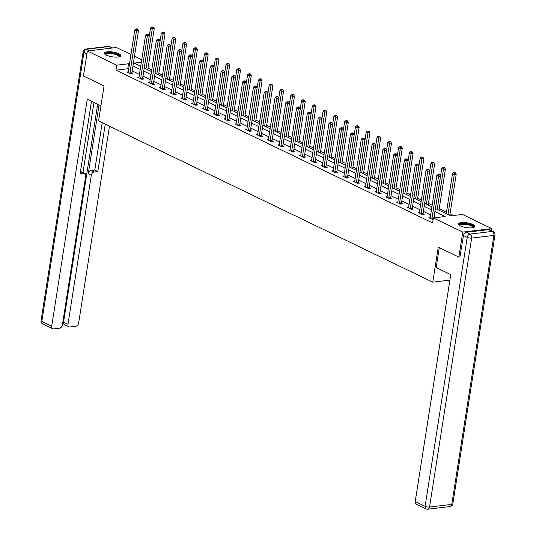<?xml version="1.0" encoding="UTF-8"?>
<svg xmlns="http://www.w3.org/2000/svg" width="536" height="536" viewBox="0 0 536 536"><rect width="100%" height="100%" fill="white"/><g stroke="black" fill="none" stroke-linecap="round" stroke-linejoin="round"><path stroke-width="0.8" d="M460.464 225.924A8.254 2.412 -171.1 0 1 458.434 223.914A8.254 2.412 -171.1 0 1 463.888 222.5A8.254 2.412 -171.1 0 1 472.719 224.457A8.254 2.412 -171.1 0 1 474.749 226.467A8.254 2.412 -171.1 0 1 469.295 227.88A8.254 2.412 -171.1 0 1 460.464 225.924M106.496 55.161A8.254 2.412 -171.1 0 1 104.466 53.151A8.254 2.412 -171.1 0 1 109.914 51.744A8.254 2.412 -171.1 0 1 118.751 53.694A8.254 2.412 -171.1 0 1 120.774 55.704A8.254 2.412 -171.1 0 1 115.327 57.118A8.254 2.412 -171.1 0 1 106.496 55.161M460.143 256.945L458.856 257.099L438.254 247.163L432.773 282.157L98.577 120.928L104.058 85.934L83.455 75.998L87.368 51L116.439 47.516L130.965 54.525M134.482 56.22L141.745 59.724M453.536 215.512L450.019 213.817M446.495 212.115L439.232 208.611M432.163 205.201L428.445 203.412M421.376 200.002L417.665 198.206M410.589 194.796L406.878 193.007M399.802 189.597L396.091 187.801M389.022 184.391L385.304 182.602M378.235 179.185L374.523 177.396M367.448 173.986L363.736 172.19M356.668 168.78L352.949 166.991M345.881 163.581L342.169 161.785M335.094 158.375L331.382 156.586M324.314 153.175L320.595 151.38M313.526 147.97L309.815 146.181M302.74 142.77L299.028 140.975M291.953 137.564L288.241 135.776M281.172 132.359L277.454 130.57M270.385 127.159L266.673 125.37M259.598 121.953L255.886 120.165M248.818 116.754L245.099 114.959M238.031 111.548L234.319 109.759M227.244 106.349L223.532 104.554M216.464 101.143L212.745 99.354M205.677 95.944L201.965 94.148M194.89 90.738L191.178 88.949M184.103 85.539L180.391 83.743M173.322 80.333L169.604 78.544M162.535 75.127L158.824 73.338M151.748 69.928L148.036 68.132M435.433 208.504L450.675 215.854L462.461 214.44L491.84 228.617L462.769 232.101L433.39 217.931L445.175 216.517L434.951 211.579M491.505 230.755L491.84 228.617M432.773 282.157L449.898 280.1M128.667 69.204L127.756 68.762L115.97 70.176L432.606 222.929L433.39 217.931M436.25 217.583L434.167 216.578M430.643 214.882L423.38 211.378M419.862 209.677L412.593 206.172M409.075 204.477L401.812 200.973M398.288 199.271L391.025 195.767M387.501 194.072L380.238 190.568M376.721 188.866L369.458 185.362M365.934 183.667L358.671 180.163M355.147 178.461L347.884 174.957M344.367 173.262L337.097 169.758M333.58 168.056L326.317 164.552M322.793 162.857L315.53 159.346M312.012 157.651L304.743 154.147M301.225 152.445L293.963 148.941M290.438 147.246L283.175 143.742M279.651 142.04L272.389 138.536M268.871 136.841L261.608 133.337M258.084 131.635L250.821 128.131M247.297 126.436L240.034 122.932M236.517 121.23L229.247 117.726M225.73 116.031L218.467 112.52M214.943 110.825L207.68 107.321M204.162 105.619L196.893 102.115M193.375 100.42L186.113 96.916M182.588 95.214L175.326 91.71M171.801 90.014L164.539 86.51M161.021 84.809L153.758 81.305M150.234 79.609L142.971 76.105M139.447 74.404L132.184 70.899M128.245 71.871L126.918 72.025L131.072 74.028L133.035 73.794L131.916 73.251M139.032 77.07L137.705 77.231L141.852 79.234L143.816 79L142.697 78.457M149.819 82.276L148.492 82.437L152.639 84.433L154.603 84.199L153.484 83.663M160.599 87.475L159.279 87.636L163.426 89.639L165.389 89.405L164.271 88.862M171.386 92.681L170.059 92.842L174.207 94.839L176.17 94.604L175.051 94.068M182.173 97.88L180.846 98.041L184.994 100.044L186.957 99.81L185.838 99.267M192.96 103.086L191.633 103.247L195.781 105.244L197.744 105.009L196.625 104.473M203.74 108.292L202.414 108.446L206.561 110.45L208.531 110.215L207.412 109.672M214.527 113.491L213.201 113.652L217.348 115.655L219.311 115.414L218.192 114.878M225.314 118.697L223.988 118.851L228.135 120.855L230.098 120.62L228.979 120.077M236.095 123.896L234.768 124.057L238.922 126.061L240.885 125.819L239.766 125.283M246.882 129.102L245.555 129.263L249.702 131.26L251.665 131.025L250.547 130.483M257.669 134.302L256.342 134.462L260.489 136.466L262.452 136.231L261.334 135.688M268.449 139.507L267.129 139.668L271.276 141.665L273.239 141.43L272.12 140.894M279.236 144.707L277.909 144.867L282.057 146.871L284.02 146.636L282.901 146.094M290.023 149.913L288.696 150.073L292.844 152.07L294.807 151.835L293.688 151.299M300.81 155.118L299.483 155.273L303.631 157.276L305.594 157.041L304.475 156.499M311.59 160.318L310.264 160.478L314.411 162.475L316.381 162.241L315.262 161.704M322.377 165.524L321.051 165.678L325.198 167.681L327.161 167.446L326.042 166.904M333.164 170.723L331.838 170.884L335.985 172.887L337.948 172.646L336.829 172.11M343.945 175.929L342.618 176.083L346.772 178.086L348.735 177.852L347.616 177.309M354.732 181.128L353.405 181.289L357.552 183.292L359.515 183.057L358.396 182.515M365.519 186.334L364.192 186.495L368.339 188.491L370.302 188.257L369.183 187.714M376.299 191.533L374.979 191.694L379.126 193.697L381.089 193.463L379.97 192.92M387.086 196.739L385.759 196.9L389.907 198.896L391.87 198.662L390.751 198.126M397.873 201.938L396.546 202.099L400.693 204.102L402.657 203.868L401.538 203.325M408.66 207.144L407.333 207.305L411.481 209.301L413.444 209.067L412.325 208.531M419.44 212.35L418.113 212.504L422.261 214.507L424.231 214.273L423.112 213.73M430.227 217.549L428.901 217.71L433.115 219.7M458.856 257.099L462.769 232.101M115.97 70.176L116.754 65.178L87.368 51M129.451 64.199L128.54 63.764L116.754 65.178M431.426 209.884L424.164 206.38M420.639 204.678L413.377 201.174M409.859 199.479L402.59 195.975M399.072 194.273L391.809 190.769M388.285 189.074L381.022 185.57M377.505 183.868L370.235 180.364M366.718 178.669L359.455 175.158M355.931 173.463L348.668 169.959M345.151 168.257L337.881 164.753M334.364 163.058L327.101 159.554M323.577 157.852L316.314 154.348M312.79 152.653L305.527 149.149M302.009 147.447L294.74 143.943M291.222 142.248L283.959 138.744M280.435 137.042L273.172 133.538M269.655 131.843L262.385 128.339M258.868 126.637L251.605 123.133M248.081 121.438L240.818 117.927M237.301 116.232L230.031 112.728M226.514 111.026L219.251 107.522M215.727 105.826L208.464 102.322M204.94 100.621L197.677 97.117M194.159 95.421L186.89 91.917M183.372 90.216L176.11 86.711M172.585 85.016L165.323 81.512M161.805 79.81L154.536 76.306M151.018 74.611L143.755 71.1M140.231 69.405L132.968 65.901M141.357 62.23L134.04 63.107L140.713 66.323M145.993 68.869L152.264 28.85L150.536 28.013L144.264 68.038L151.5 71.529M155.018 73.224L162.287 76.728M165.805 78.43L173.068 81.934M176.592 83.629L183.855 87.14M187.372 88.835L194.642 92.339M198.159 94.041L205.422 97.545M208.946 99.24L216.209 102.745M219.733 104.446L226.996 107.95M230.514 109.646L237.783 113.15M241.3 114.851L248.563 118.356M252.088 120.051L259.35 123.555M262.868 125.257L270.137 128.761M273.655 130.456L280.918 133.96M284.442 135.662L291.705 139.166M295.222 140.861L302.492 144.372M306.009 146.067L313.272 149.571M318.552 152.117L324.823 112.098L323.094 111.26L316.823 151.286L324.059 154.777M329.339 157.323L335.603 117.297L333.881 116.466L327.61 156.485L334.846 159.976M338.363 161.678L345.633 165.182M349.15 166.877L356.413 170.381M359.937 172.083L367.2 175.587M370.718 177.282L377.987 180.786M381.505 182.488L388.768 185.992M392.292 187.687L399.555 191.191M403.072 192.893L410.342 196.397M413.859 198.099L421.122 201.603M424.646 203.298L431.909 206.802M127.756 68.762L128.54 63.764M129.94 72.923L131.903 72.688L138.509 30.498L136.546 30.733L129.94 72.923A1.059 0.704 -96.8 0 0 129.933 73.325L129.946 73.492M136.821 29.112L137.605 29.018L136.131 28.777L136.821 29.112L136.546 30.733L134.817 29.902L128.211 72.092A1.059 0.704 -96.8 0 1 128.104 72.44L128.037 72.568M131.903 72.688A1.059 0.704 -96.8 0 0 131.896 73.09L131.983 73.921M138.509 30.498L137.605 29.018M136.131 28.777L134.817 29.902M147.789 69.734L154.227 28.616L152.264 28.85L152.539 27.229L153.323 27.135L151.842 26.894L152.539 27.229M150.536 28.013L151.842 26.894M153.323 27.135L154.227 28.616M105.565 54.645A7.142 2.084 -171.1 0 1 114.758 53.553A7.142 2.084 -171.1 0 1 119.273 56.796M118.918 56.883A6.613 1.93 8.9 0 0 118.952 56.749A6.613 1.93 8.9 0 0 114.51 54.176A6.613 1.93 8.9 0 0 105.887 54.706A6.613 1.93 8.9 0 0 105.88 54.84M120.567 56.126A8.201 2.399 8.9 0 0 115.093 53.305A8.201 2.399 8.9 0 0 104.54 53.62M459.533 225.408A7.142 2.084 -171.1 0 1 468.725 224.316A7.142 2.084 -171.1 0 1 473.241 227.552M472.886 227.646A6.613 1.93 8.9 0 0 472.92 227.512A6.613 1.93 8.9 0 0 468.477 224.939A6.613 1.93 8.9 0 0 459.855 225.468A6.613 1.93 8.9 0 0 459.848 225.602M474.534 226.889A8.201 2.399 8.9 0 0 469.06 224.068A8.201 2.399 8.9 0 0 458.508 224.383M100.942 105.84L87.254 99.234L51.711 326.196A3.176 2.184 115.8 0 0 52.689 328.776A3.176 2.184 115.8 0 0 53.6 328.916L59.57 328.2A3.176 2.184 115.8 0 0 62.397 324.916L85.727 175.942A3.176 2.184 115.8 0 0 84.748 173.363A3.176 2.184 115.8 0 0 83.837 173.222L80.795 171.755A3.176 2.184 -64.2 0 1 81.707 171.895L84.748 173.363M91.482 101.277L80.145 173.671L83.837 173.222M68.956 326.826L64.528 324.689A3.176 2.184 -64.2 0 1 63.55 322.116L67.978 324.247A3.176 2.184 115.8 0 0 68.956 326.826A3.176 2.184 115.8 0 0 69.861 326.967L75.837 326.25A3.176 2.184 115.8 0 0 78.658 322.967L109.478 126.188M62.343 325.198L64.943 324.89M94.128 171.989A3.176 2.184 115.8 0 0 91.308 175.272L88.266 173.805A3.176 2.184 -64.2 0 1 91.087 170.522L94.128 171.989L97.827 171.547L105.244 124.151M67.978 324.247L91.308 175.272M93.961 102.47L82.993 172.518M88.266 173.805L99.046 104.929M63.55 322.116L97.666 104.259M91.087 170.522L94.785 170.079L102.202 122.684M94.785 170.079L97.827 171.547M80.44 171.801L80.795 171.755M439.292 247.659L436.177 267.565L450.763 274.6L415.219 501.562L425.108 506.332L467.225 237.374L463.493 235.579L459.922 256.972M488.551 229.629L466.32 232.296L470.052 234.091L492.289 231.425L488.551 229.629A3.176 2.184 -64.2 0 1 489.462 229.77L493.194 231.565A3.176 2.184 115.8 0 0 492.289 231.425A3.176 2.111 -96.8 0 1 493.891 235.425L471.653 238.091L429.537 507.049L451.774 504.383L493.891 235.425A3.176 0.925 8.9 0 0 494.956 234.915A3.176 3.176 0 0 0 493.194 231.565M450.079 506.533A3.176 3.176 0 0 0 452.833 503.873A3.176 0.925 8.9 0 1 451.774 504.383A3.176 2.111 83.2 0 1 450.079 506.533L427.842 509.2A3.176 2.111 -96.8 0 0 429.537 507.049A3.176 0.925 8.9 0 1 425.108 506.332A3.176 2.184 115.8 0 0 426.087 508.905L416.197 504.135A3.176 2.184 -64.2 0 1 415.219 501.562M463.493 235.579A3.176 2.184 -64.2 0 1 466.32 232.296M140.727 78.129L142.69 77.894L149.296 35.698L147.333 35.939L140.727 78.129A1.059 0.704 -96.8 0 0 140.72 78.524L140.734 78.692M147.608 34.317L148.392 34.224L146.918 33.982L147.608 34.317L147.333 35.939L145.604 35.101L138.998 77.298A1.059 0.704 -96.8 0 1 138.891 77.646L138.824 77.774M142.69 77.894A1.059 0.704 -96.8 0 0 142.683 78.29L142.77 79.12M149.296 35.698L148.392 34.224M146.918 33.982L145.604 35.101M151.507 83.335L153.477 83.093L160.083 40.904L158.12 41.138L151.507 83.335A1.059 0.704 -96.8 0 0 151.5 83.73L151.521 83.897M158.395 39.517L159.179 39.423L157.698 39.182L158.395 39.517L158.12 41.138L156.391 40.307L149.785 82.497A1.059 0.704 -96.8 0 1 149.671 82.846L149.611 82.973M153.477 83.093A1.059 0.704 -96.8 0 0 153.464 83.495L153.557 84.326M160.083 40.904L159.179 39.423M157.698 39.182L156.391 40.307M158.569 74.939L165.008 33.815L163.044 34.049L161.316 33.219L155.051 73.244M156.78 74.075L163.319 32.428L164.103 32.334L162.629 32.1L163.319 32.428M161.316 33.219L162.629 32.1M164.103 32.334L165.008 33.815M169.356 80.145L175.795 39.021L173.832 39.255L172.103 38.418L165.838 78.444M167.567 79.281L174.106 37.634L174.89 37.54L173.416 37.299L174.106 37.634M172.103 38.418L173.416 37.299M174.89 37.54L175.795 39.021M162.294 88.534L164.257 88.299L170.87 46.103L168.9 46.344L162.294 88.534A1.059 0.704 -96.8 0 0 162.287 88.929L162.308 89.097M169.175 44.723L169.966 44.629L168.485 44.388L169.175 44.723L168.9 46.344L167.172 45.506L160.566 87.703A1.059 0.704 -96.8 0 1 160.458 88.051L160.398 88.179M164.257 88.299A1.059 0.704 -96.8 0 0 164.251 88.695L164.338 89.525M170.87 46.103L169.966 44.629M168.485 44.388L167.172 45.506M173.081 93.74L175.044 93.499L181.65 51.309L179.687 51.543L173.081 93.74A1.059 0.704 -96.8 0 0 173.074 94.135L173.088 94.303M179.962 49.922L180.746 49.828L179.272 49.593L179.962 49.922L179.687 51.543L177.959 50.712L171.353 92.902A1.059 0.704 -96.8 0 1 171.245 93.251L171.178 93.378M175.044 93.499A1.059 0.704 -96.8 0 0 175.038 93.901L175.125 94.731M181.65 51.309L180.746 49.828M179.272 49.593L177.959 50.712M183.868 98.939L185.831 98.704L192.437 56.514L190.474 56.749L183.868 98.939A1.059 0.704 -96.8 0 0 183.855 99.334L183.875 99.502M190.749 55.128L191.533 55.034L190.059 54.793L190.749 55.128L190.474 56.749L188.746 55.912L182.14 98.108A1.059 0.704 -96.8 0 1 182.026 98.456L181.965 98.584M185.831 98.704A1.059 0.704 -96.8 0 0 185.825 99.1L185.912 99.931M192.437 56.514L191.533 55.034M190.059 54.793L188.746 55.912M180.143 85.345L186.582 44.22L184.619 44.454L182.89 43.624L176.619 83.65M178.347 84.48L184.893 42.833L185.677 42.739L184.196 42.505L184.893 42.833M182.89 43.624L184.196 42.505M185.677 42.739L186.582 44.22M190.923 90.551L197.369 49.426L195.399 49.66L193.67 48.823L187.406 88.849M189.134 89.686L195.674 48.039L196.464 47.945L195.767 47.61L194.983 47.704L195.674 48.039M193.67 48.823L194.983 47.704M196.464 47.945L197.369 49.426M201.71 95.75L208.149 54.625L206.186 54.86L204.457 54.029L198.193 94.055M199.921 94.885L206.46 53.245L207.244 53.151L206.554 52.816L205.77 52.91L206.46 53.245M204.457 54.029L205.77 52.91M207.244 53.151L208.149 54.625M194.648 104.145L196.612 103.91L203.224 61.714L201.255 61.948L194.648 104.145A1.059 0.704 -96.8 0 0 194.642 104.54L194.662 104.708M201.529 60.327L202.32 60.233L200.839 59.998L201.529 60.327L201.255 61.948L199.526 61.117L192.92 103.307A1.059 0.704 -96.8 0 1 192.813 103.656L192.752 103.783M196.612 103.91A1.059 0.704 -96.8 0 0 196.605 104.306L196.699 105.136M203.224 61.714L202.32 60.233M200.839 59.998L199.526 61.117M212.497 100.956L218.936 59.831L216.973 60.066L215.244 59.235L208.973 99.254M210.702 100.091L217.248 58.444L218.031 58.35L217.341 58.015L216.557 58.109L217.248 58.444M215.244 59.235L216.557 58.109M218.031 58.35L218.936 59.831M205.435 109.344L207.399 109.109L214.005 66.92L212.042 67.154L205.435 109.344A1.059 0.704 -96.8 0 0 205.429 109.746L205.442 109.907M212.316 65.533L213.1 65.439L211.626 65.198L212.316 65.533L212.042 67.154L210.313 66.317L203.707 108.513A1.059 0.704 -96.8 0 1 203.6 108.862L203.533 108.989M207.399 109.109A1.059 0.704 -96.8 0 0 207.392 109.505L207.479 110.342M214.005 66.92L213.1 65.439M211.626 65.198L210.313 66.317M223.278 106.155L229.723 65.03L227.753 65.271L226.031 64.434L219.76 104.46M221.489 105.291L228.028 63.65L228.818 63.556L228.128 63.221L227.338 63.315L228.028 63.65M226.031 64.434L227.338 63.315M228.818 63.556L229.723 65.03M216.222 114.55L218.185 114.315L224.792 72.119L222.829 72.353L216.222 114.55A1.059 0.704 -96.8 0 0 216.209 114.945L216.229 115.113M223.103 70.739L223.887 70.638L222.413 70.404L223.103 70.739L222.829 72.353L221.1 71.523L214.494 113.712A1.059 0.704 -96.8 0 1 214.387 114.061L214.32 114.188M218.185 114.315A1.059 0.704 -96.8 0 0 218.179 114.711L218.266 115.541M224.792 72.119L223.887 70.638M222.413 70.404L221.1 71.523M234.065 111.361L240.503 70.236L238.54 70.471L236.811 69.64L230.547 109.659M232.276 110.496L238.815 68.849L239.599 68.755L238.909 68.42L238.125 68.514L238.815 68.849M236.811 69.64L238.125 68.514M239.599 68.755L240.503 70.236M227.003 119.749L228.973 119.515L235.579 77.325L233.616 77.559L227.003 119.749A1.059 0.704 -96.8 0 0 226.996 120.151L227.016 120.319M233.884 75.938L234.674 75.844L233.194 75.603L233.884 75.938L233.616 77.559L231.887 76.722L225.274 118.918A1.059 0.704 -96.8 0 1 225.167 119.267L225.107 119.394M228.973 119.515A1.059 0.704 -96.8 0 0 228.959 119.917L229.053 120.747M235.579 77.325L234.674 75.844M233.194 75.603L231.887 76.722M244.852 116.56L251.29 75.442L249.327 75.677L247.599 74.839L241.327 114.865M243.056 115.696L249.602 74.055L250.386 73.961L248.912 73.72L249.602 74.055M247.599 74.839L248.912 73.72M250.386 73.961L251.29 75.442M237.79 124.955L239.753 124.721L246.359 82.524L244.396 82.758L237.79 124.955A1.059 0.704 -96.8 0 0 237.783 125.35L237.803 125.518M244.671 81.144L245.455 81.05L243.981 80.809L244.671 81.144L244.396 82.758L242.667 81.928L236.061 124.118A1.059 0.704 -96.8 0 1 235.954 124.473L235.887 124.6M239.753 124.721A1.059 0.704 -96.8 0 0 239.746 125.116L239.833 125.947M246.359 82.524L245.455 81.05M243.981 80.809L242.667 81.928M255.639 121.766L262.077 80.641L260.114 80.876L258.385 80.045L252.114 120.064M253.843 120.901L260.389 79.254L261.173 79.161L260.483 78.826L259.692 78.926L260.389 79.254M258.385 80.045L259.692 78.926M261.173 79.161L262.077 80.641M248.577 130.154L250.54 129.92L257.146 87.73L255.183 87.964L248.577 130.154A1.059 0.704 -96.8 0 0 248.57 130.556L248.583 130.724M255.458 86.343L256.242 86.249L254.768 86.008L255.458 86.343L255.183 87.964L253.454 87.134L246.848 129.323A1.059 0.704 -96.8 0 1 246.741 129.672L246.674 129.799M250.54 129.92A1.059 0.704 -96.8 0 0 250.533 130.322L250.62 131.153M257.146 87.73L256.242 86.249M254.768 86.008L253.454 87.134M266.419 126.965L272.858 85.847L270.894 86.082L269.166 85.244L262.901 125.27M264.63 126.101L271.169 84.46L271.953 84.366L270.479 84.125L271.169 84.46M269.166 85.244L270.479 84.125M271.953 84.366L272.858 85.847M259.364 135.36L261.327 135.126L267.933 92.929L265.97 93.17L259.364 135.36A1.059 0.704 -96.8 0 0 259.35 135.755L259.37 135.923M266.245 91.549L267.029 91.455L265.548 91.214L266.245 91.549L265.97 93.17L264.241 92.333L257.635 134.529A1.059 0.704 -96.8 0 1 257.521 134.878L257.461 135.005M261.327 135.126A1.059 0.704 -96.8 0 0 261.313 135.521L261.407 136.352M267.933 92.929L267.029 91.455M265.548 91.214L264.241 92.333M277.206 132.171L283.645 91.046L281.681 91.281L279.953 90.45L273.688 130.476M275.417 131.307L281.956 89.659L282.74 89.566L282.05 89.237L281.266 89.331L281.956 89.659M279.953 90.45L281.266 89.331M282.74 89.566L283.645 91.046M270.144 140.566L272.107 140.325L278.72 98.135L276.75 98.369L270.144 140.566A1.059 0.704 -96.8 0 0 270.137 140.961L270.157 141.129M277.025 96.748L277.815 96.654L276.335 96.413L277.025 96.748L276.75 98.369L275.022 97.539L268.415 139.729A1.059 0.704 -96.8 0 1 268.308 140.077L268.248 140.204M272.107 140.325A1.059 0.704 -96.8 0 0 272.1 140.727L272.188 141.558M278.72 98.135L277.815 96.654M276.335 96.413L275.022 97.539M287.993 137.377L294.432 96.252L292.468 96.487L290.74 95.649L284.469 135.675M286.197 136.513L292.743 94.865L293.527 94.772L292.046 94.53L292.743 94.865M290.74 95.649L292.046 94.53M293.527 94.772L294.432 96.252M280.931 145.765L282.894 145.531L289.5 103.341L287.537 103.575L280.931 145.765A1.059 0.704 -96.8 0 0 280.924 146.161L280.938 146.328M287.812 101.954L288.596 101.86L287.122 101.619L287.812 101.954L287.537 103.575L285.809 102.738L279.202 144.934A1.059 0.704 -96.8 0 1 279.095 145.283L279.028 145.41M282.894 145.531A1.059 0.704 -96.8 0 0 282.887 145.926L282.975 146.757M289.5 103.341L288.596 101.86M287.122 101.619L285.809 102.738M298.773 142.576L305.219 101.451L303.249 101.686L301.52 100.855L295.256 140.881M296.984 141.712L303.523 100.071L304.314 99.971L302.833 99.736L303.523 100.071M301.52 100.855L302.833 99.736M304.314 99.971L305.219 101.451M291.718 150.971L293.681 150.737L300.287 108.54L298.324 108.775L291.718 150.971A1.059 0.704 -96.8 0 0 291.705 151.366L291.725 151.534M298.599 107.153L299.383 107.059L297.909 106.825L298.599 107.153L298.324 108.775L296.596 107.944L289.989 150.134A1.059 0.704 -96.8 0 1 289.875 150.482L289.815 150.609M293.681 150.737A1.059 0.704 -96.8 0 0 293.674 151.132L293.762 151.963M300.287 108.54L299.383 107.059M297.909 106.825L296.596 107.944M309.56 147.782L315.999 106.657L314.036 106.892L312.307 106.061L306.043 146.08M307.771 146.918L314.31 105.27L315.094 105.177L314.404 104.842L313.62 104.935L314.31 105.27M312.307 106.061L313.62 104.935M315.094 105.177L315.999 106.657M302.498 156.17L304.461 155.936L311.074 113.746L309.105 113.98L302.498 156.17A1.059 0.704 -96.8 0 0 302.492 156.572L302.512 156.733M309.379 112.359L310.17 112.265L308.689 112.024L309.379 112.359L309.105 113.98L307.376 113.143L300.77 155.34A1.059 0.704 -96.8 0 1 300.663 155.688L300.602 155.815M304.461 155.936A1.059 0.704 -96.8 0 0 304.455 156.331L304.549 157.169M311.074 113.746L310.17 112.265M308.689 112.024L307.376 113.143M320.347 152.981L326.786 111.856L324.823 112.098L325.097 110.476L325.881 110.383L324.407 110.141L325.097 110.476M323.094 111.26L324.407 110.141M325.881 110.383L326.786 111.856M313.285 161.376L315.248 161.142L321.855 118.945L319.892 119.18L313.285 161.376A1.059 0.704 -96.8 0 0 313.279 161.772L313.292 161.939M320.166 117.558L320.95 117.464L319.476 117.23L320.166 117.558L319.892 119.18L318.163 118.349L311.557 160.539A1.059 0.704 -96.8 0 1 311.45 160.887L311.382 161.014M315.248 161.142A1.059 0.704 -96.8 0 0 315.242 161.537L315.329 162.368M321.855 118.945L320.95 117.464M319.476 117.23L318.163 118.349M331.127 158.187L337.573 117.062L335.603 117.297L335.878 115.676L336.668 115.582L335.978 115.247L335.188 115.341L335.878 115.676M333.881 116.466L335.188 115.341M336.668 115.582L337.573 117.062M324.072 166.575L326.035 166.341L332.642 124.151L330.679 124.386L324.072 166.575A1.059 0.704 -96.8 0 0 324.059 166.977L324.079 167.138M330.953 122.764L331.737 122.67L330.263 122.429L330.953 122.764L330.679 124.386L328.95 123.548L322.344 165.745A1.059 0.704 -96.8 0 1 322.237 166.093L322.17 166.22M326.035 166.341A1.059 0.704 -96.8 0 0 326.029 166.736L326.116 167.574M332.642 124.151L331.737 122.67M330.263 122.429L328.95 123.548M341.914 163.386L348.353 122.262L346.39 122.503L344.661 121.665L338.397 161.691M340.125 162.522L346.665 120.881L347.449 120.788L346.758 120.453L345.975 120.546L346.665 120.881M344.661 121.665L345.975 120.546M347.449 120.788L348.353 122.262M334.853 171.781L336.822 171.547L343.429 129.35L341.466 129.585L334.853 171.781A1.059 0.704 -96.8 0 0 334.846 172.177L334.866 172.344M341.734 127.97L342.524 127.87L341.043 127.635L341.734 127.97L341.466 129.585L339.737 128.754L333.124 170.944A1.059 0.704 -96.8 0 1 333.017 171.299L332.957 171.419M336.822 171.547A1.059 0.704 -96.8 0 0 336.809 171.942L336.903 172.773M343.429 129.35L342.524 127.87M341.043 127.635L339.737 128.754M352.701 168.592L359.14 127.468L357.177 127.702L355.448 126.871L349.177 166.89M350.906 167.728L357.452 126.081L358.236 125.987L357.546 125.652L356.762 125.752L357.452 126.081M355.448 126.871L356.762 125.752M358.236 125.987L359.14 127.468M345.64 176.981L347.603 176.746L354.209 134.556L352.246 134.791L345.64 176.981A1.059 0.704 -96.8 0 0 345.633 177.383L345.653 177.55M352.521 133.169L353.304 133.075L351.83 132.834L352.521 133.169L352.246 134.791L350.517 133.96L343.911 176.15A1.059 0.704 -96.8 0 1 343.804 176.498L343.737 176.625M347.603 176.746A1.059 0.704 -96.8 0 0 347.596 177.148L347.683 177.979M354.209 134.556L353.304 133.075M351.83 132.834L350.517 133.96M363.488 173.791L369.927 132.673L367.964 132.908L366.235 132.07L359.964 172.096M361.693 172.927L368.239 131.286L369.023 131.193L367.542 130.952L368.239 131.286M366.235 132.07L367.542 130.952M369.023 131.193L369.927 132.673M356.427 182.186L358.39 181.952L364.996 139.755L363.033 139.996L356.427 182.186A1.059 0.704 -96.8 0 0 356.42 182.582L356.433 182.749M363.308 138.375L364.091 138.281L362.617 138.04L363.308 138.375L363.033 139.996L361.304 139.159L354.698 181.356A1.059 0.704 -96.8 0 1 354.591 181.704L354.524 181.831M358.39 181.952A1.059 0.704 -96.8 0 0 358.383 182.347L358.47 183.178M364.996 139.755L364.091 138.281M362.617 138.04L361.304 139.159M374.269 178.997L380.707 137.873L378.744 138.107L377.016 137.276L370.751 177.295M372.48 178.133L379.019 136.486L379.803 136.392L378.329 136.157L379.019 136.486M377.016 137.276L378.329 136.157M379.803 136.392L380.707 137.873M367.214 187.392L369.177 187.151L375.783 144.961L373.82 145.196L367.214 187.392A1.059 0.704 -96.8 0 0 367.2 187.788L367.22 187.955M374.095 143.574L374.878 143.481L373.398 143.239L374.095 143.574L373.82 145.196L372.091 144.365L365.485 186.555A1.059 0.704 -96.8 0 1 365.371 186.903L365.311 187.03M369.177 187.151A1.059 0.704 -96.8 0 0 369.163 187.553L369.257 188.384M375.783 144.961L374.878 143.481M373.398 143.239L372.091 144.365M385.056 184.203L391.494 143.079L389.531 143.313L387.803 142.476L381.538 182.501M383.267 183.332L389.806 141.692L390.59 141.598L389.9 141.263L389.116 141.357L389.806 141.692M387.803 142.476L389.116 141.357M390.59 141.598L391.494 143.079M377.994 192.591L379.957 192.357L386.57 150.16L384.6 150.402L377.994 192.591A1.059 0.704 -96.8 0 0 377.987 192.987L378.007 193.154M384.875 148.78L385.665 148.686L384.185 148.445L384.875 148.78L384.6 150.402L382.872 149.564L376.265 191.761A1.059 0.704 -96.8 0 1 376.158 192.109L376.098 192.236M379.957 192.357A1.059 0.704 -96.8 0 0 379.95 192.752L380.037 193.583M386.57 150.16L385.665 148.686M384.185 148.445L382.872 149.564M395.843 189.402L402.281 148.278L400.318 148.512L398.59 147.681L392.318 187.707M394.047 188.538L400.593 146.891L401.377 146.797L399.896 146.562L400.593 146.891M398.59 147.681L399.896 146.562M401.377 146.797L402.281 148.278M388.781 197.797L390.744 197.556L397.35 155.366L395.387 155.601L388.781 197.797A1.059 0.704 -96.8 0 0 388.774 198.193L388.788 198.36M395.662 153.979L396.446 153.886L394.972 153.651L395.662 153.979L395.387 155.601L393.659 154.77L387.052 196.96A1.059 0.704 -96.8 0 1 386.945 197.308L386.878 197.436M390.744 197.556A1.059 0.704 -96.8 0 0 390.737 197.958L390.824 198.789M397.35 155.366L396.446 153.886M394.972 153.651L393.659 154.77M406.623 194.608L413.068 153.484L411.099 153.718L409.37 152.881L403.106 192.906M404.834 193.744L411.373 152.097L412.164 152.003L411.467 151.668L410.683 151.762L411.373 152.097M409.37 152.881L410.683 151.762M412.164 152.003L413.068 153.484M399.568 202.997L401.531 202.762L408.137 160.572L406.174 160.807L399.568 202.997A1.059 0.704 -96.8 0 0 399.555 203.392L399.575 203.559M406.449 159.185L407.233 159.091L405.759 158.85L406.449 159.185L406.174 160.807L404.445 159.969L397.839 202.166A1.059 0.704 -96.8 0 1 397.725 202.514L397.665 202.642M401.531 202.762A1.059 0.704 -96.8 0 0 401.524 203.157L401.611 203.988M408.137 160.572L407.233 159.091M405.759 158.85L404.445 159.969M417.41 199.807L423.849 158.683L421.886 158.917L420.157 158.087L413.893 198.112M415.621 198.943L422.16 157.303L422.944 157.209L421.47 156.968L422.16 157.303M420.157 158.087L421.47 156.968M422.944 157.209L423.849 158.683M410.348 208.203L412.311 207.968L418.924 165.771L416.954 166.006L410.348 208.203A1.059 0.704 -96.8 0 0 410.342 208.598L410.362 208.765M417.229 164.385L418.02 164.291L416.539 164.056L417.229 164.385L416.954 166.006L415.226 165.175L408.62 207.365A1.059 0.704 -96.8 0 1 408.512 207.713L408.452 207.841M412.311 207.968A1.059 0.704 -96.8 0 0 412.305 208.363L412.398 209.194M418.924 165.771L418.02 164.291M416.539 164.056L415.226 165.175M428.197 205.013L434.636 163.889L432.673 164.123L430.944 163.292L424.673 203.311M426.401 204.149L432.947 162.502L433.731 162.408L432.257 162.167L432.947 162.502M430.944 163.292L432.257 162.167M433.731 162.408L434.636 163.889M421.135 213.402L423.098 213.167L429.705 170.977L427.741 171.212L421.135 213.402A1.059 0.704 -96.8 0 0 421.128 213.804L421.142 213.965M428.016 169.59L428.8 169.497L427.326 169.255L428.016 169.59L427.741 171.212L426.013 170.374L419.407 212.571A1.059 0.704 -96.8 0 1 419.299 212.919L419.232 213.047M423.098 213.167A1.059 0.704 -96.8 0 0 423.092 213.562L423.179 214.4M429.705 170.977L428.8 169.497M427.326 169.255L426.013 170.374M438.977 210.213L445.423 169.088L443.453 169.329L441.731 168.492L435.46 208.517M437.188 209.348L443.728 167.708L444.518 167.614L443.828 167.279L443.038 167.373L443.728 167.708M441.731 168.492L443.038 167.373M444.518 167.614L445.423 169.088M433.966 217.857L440.492 176.177L438.528 176.411L431.922 218.608A1.059 0.704 -96.8 0 0 431.909 219.003L431.929 219.17M438.803 174.796L439.587 174.696L438.113 174.461L438.803 174.796L438.528 176.411L436.8 175.58L430.194 217.77A1.059 0.704 -96.8 0 1 430.086 218.119L430.019 218.246M440.492 176.177L439.587 174.696M438.113 174.461L436.8 175.58M449.764 215.418L456.203 174.294L454.24 174.528L452.511 173.698L446.247 213.717M447.975 214.554L454.515 172.907L455.298 172.813L454.608 172.478L453.825 172.572L454.515 172.907M452.511 173.698L453.825 172.572M455.298 172.813L456.203 174.294M129.933 73.325L131.896 73.09M112.131 48.032L109.002 46.525L86.772 49.191L89.894 50.699M86.919 53.908L83.944 52.474L41.828 321.426L51.711 326.196M42.806 324.005A3.176 2.184 -64.2 0 1 41.828 321.426A3.176 0.925 8.9 0 1 41.044 320.655A3.176 3.176 0 0 0 42.806 324.005L52.689 328.776M83.944 52.474A3.176 2.184 -64.2 0 1 86.772 49.191A3.176 2.111 83.2 0 0 85.921 49.037A3.176 3.176 0 0 0 83.167 51.697A3.176 0.925 8.9 0 0 83.944 52.474M109.002 46.525A3.176 2.184 -64.2 0 1 109.914 46.666A3.176 3.176 0 0 0 108.158 46.371A3.176 2.111 -96.8 0 1 109.002 46.525M467.225 237.374A3.176 0.925 8.9 0 0 471.653 238.091A3.176 2.111 83.2 0 0 470.052 234.091A3.176 2.184 115.8 0 0 467.225 237.374M140.72 78.524L142.683 78.29M151.5 83.73L153.464 83.495M162.287 88.929L164.251 88.695M173.074 94.135L175.038 93.901M183.855 99.334L185.825 99.1M194.642 104.54L196.605 104.306M205.429 109.746L207.392 109.505M216.209 114.945L218.179 114.711M226.996 120.151L228.959 119.917M237.783 125.35L239.746 125.116M248.57 130.556L250.533 130.322M259.35 135.755L261.313 135.521M270.137 140.961L272.1 140.727M280.924 146.161L282.887 145.926M291.705 151.366L293.674 151.132M302.492 156.572L304.455 156.331M313.279 161.772L315.242 161.537M324.059 166.977L326.029 166.736M334.846 172.177L336.809 171.942M345.633 177.383L347.596 177.148M356.42 182.582L358.383 182.347M367.2 187.788L369.163 187.553M377.987 192.987L379.95 192.752M388.774 198.193L390.737 197.958M399.555 203.392L401.524 203.157M410.342 208.598L412.305 208.363M421.128 213.804L423.092 213.562M431.922 218.608L433.309 218.44M431.909 219.003L433.249 218.842M41.044 320.655L83.167 51.697M112.627 47.972L109.914 46.666M85.921 49.037L108.158 46.371M426.087 508.905A3.176 3.176 0 0 0 427.842 509.2M452.833 503.873L494.956 234.915"/></g></svg>
